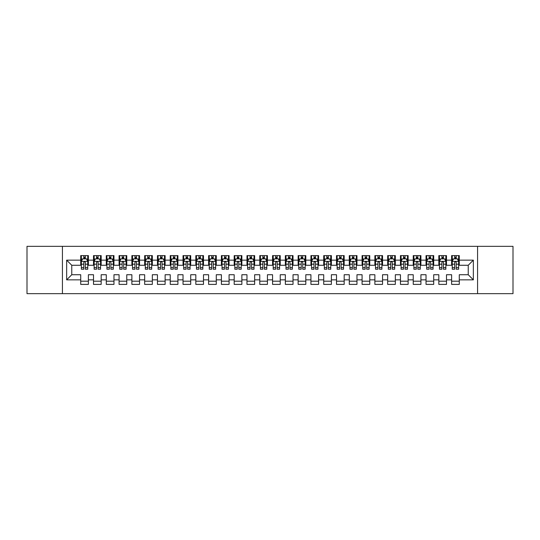 <?xml version="1.0" encoding="UTF-8"?>
<svg xmlns="http://www.w3.org/2000/svg" width="540" height="540" viewBox="0 0 540 540"><rect width="100%" height="100%" fill="white"/><g stroke="black" fill="none" stroke-linecap="round" stroke-linejoin="round"><path stroke-width="0.81" d="M477.576 293.659L513 293.659L513 246.341L477.576 246.341L477.576 293.659L62.424 293.659L62.424 246.341L27 246.341L27 293.659L62.424 293.659M477.576 246.341L62.424 246.341M66.65 279.848L66.65 260.152L80.717 260.152L80.717 265.268L71.766 265.268L71.766 274.732L66.65 279.848L80.717 279.848L80.717 284.391L88.391 284.391L88.391 279.848L93.508 279.848L93.508 284.391L101.176 284.391L101.176 279.848L106.292 279.848L106.292 284.391L113.967 284.391L113.967 279.848L119.084 279.848L119.084 284.391L126.758 284.391L126.758 279.848L131.875 279.848L131.875 284.391L139.55 284.391L139.55 279.848L144.666 279.848L144.666 284.391L152.334 284.391L152.334 279.848L157.451 279.848L157.451 284.391L165.125 284.391L165.125 279.848L170.242 279.848L170.242 284.391L177.917 284.391L177.917 279.848L183.033 279.848L183.033 284.391L190.708 284.391L190.708 279.848L195.824 279.848L195.824 284.391L203.492 284.391L203.492 279.848L208.609 279.848L208.609 284.391L216.284 284.391L216.284 279.848L221.4 279.848L221.4 284.391L229.075 284.391L229.075 279.848L234.191 279.848L234.191 284.391L241.866 284.391L241.866 279.848L246.976 279.848L246.976 284.391L254.651 284.391L254.651 279.848L259.767 279.848L259.767 284.391L267.442 284.391L267.442 279.848L272.558 279.848L272.558 284.391L280.233 284.391L280.233 279.848L285.35 279.848L285.35 284.391L293.024 284.391L293.024 279.848L298.134 279.848L298.134 284.391L305.809 284.391L305.809 279.848L310.925 279.848L310.925 284.391L318.6 284.391L318.6 279.848L323.716 279.848L323.716 284.391L331.391 284.391L331.391 279.848L336.508 279.848L336.508 284.391L344.176 284.391L344.176 279.848L349.292 279.848L349.292 284.391L356.967 284.391L356.967 279.848L362.084 279.848L362.084 284.391L369.758 284.391L369.758 279.848L374.875 279.848L374.875 284.391L382.55 284.391L382.55 279.848L387.666 279.848L387.666 284.391L395.334 284.391L395.334 279.848L400.451 279.848L400.451 284.391L408.125 284.391L408.125 279.848L413.242 279.848L413.242 284.391L420.917 284.391L420.917 279.848L426.033 279.848L426.033 284.391L433.708 284.391L433.708 279.848L438.824 279.848L438.824 284.391L446.492 284.391L446.492 279.848L451.609 279.848L451.609 284.391L459.284 284.391L459.284 274.732L468.234 274.732L468.234 265.268L459.284 265.268L459.284 260.152L473.351 260.152L473.351 279.848L459.284 279.848M459.284 260.152L459.284 255.609L451.609 255.609L451.609 260.152L446.492 260.152L446.492 255.609L438.824 255.609L438.824 260.152L433.708 260.152L433.708 255.609L426.033 255.609L426.033 260.152L420.917 260.152L420.917 255.609L413.242 255.609L413.242 260.152L408.125 260.152L408.125 255.609L400.451 255.609L400.451 260.152L395.334 260.152L395.334 255.609L387.666 255.609L387.666 260.152L382.55 260.152L382.55 255.609L374.875 255.609L374.875 260.152L369.758 260.152L369.758 255.609L362.084 255.609L362.084 260.152L356.967 260.152L356.967 255.609L349.292 255.609L349.292 260.152L344.176 260.152L344.176 255.609L336.508 255.609L336.508 260.152L331.391 260.152L331.391 255.609L323.716 255.609L323.716 260.152L318.6 260.152L318.6 255.609L310.925 255.609L310.925 260.152L305.809 260.152L305.809 255.609L298.134 255.609L298.134 260.152L293.024 260.152L293.024 255.609L285.35 255.609L285.35 260.152L280.233 260.152L280.233 255.609L272.558 255.609L272.558 260.152L267.442 260.152L267.442 255.609L259.767 255.609L259.767 260.152L254.651 260.152L254.651 255.609L246.976 255.609L246.976 260.152L241.866 260.152L241.866 255.609L234.191 255.609L234.191 260.152L229.075 260.152L229.075 255.609L221.4 255.609L221.4 260.152L216.284 260.152L216.284 255.609L208.609 255.609L208.609 260.152L203.492 260.152L203.492 255.609L195.824 255.609L195.824 260.152L190.708 260.152L190.708 255.609L183.033 255.609L183.033 260.152L177.917 260.152L177.917 255.609L170.242 255.609L170.242 260.152L165.125 260.152L165.125 255.609L157.451 255.609L157.451 260.152L152.334 260.152L152.334 255.609L144.666 255.609L144.666 260.152L139.55 260.152L139.55 255.609L131.875 255.609L131.875 260.152L126.758 260.152L126.758 255.609L119.084 255.609L119.084 260.152L113.967 260.152L113.967 255.609L106.292 255.609L106.292 260.152L101.176 260.152L101.176 255.609L93.508 255.609L93.508 260.152L88.391 260.152L88.391 255.609L80.717 255.609L80.717 260.152M446.492 279.848L446.492 274.732L451.609 274.732L451.609 279.848M473.351 260.152L468.234 265.268M433.708 279.848L433.708 274.732L438.824 274.732L438.824 279.848M451.609 260.152L451.609 265.268L446.492 265.268L446.492 260.152M420.917 279.848L420.917 274.732L426.033 274.732L426.033 279.848M438.824 260.152L438.824 265.268L433.708 265.268L433.708 260.152M408.125 279.848L408.125 274.732L413.242 274.732L413.242 279.848M426.033 260.152L426.033 265.268L420.917 265.268L420.917 260.152M395.334 279.848L395.334 274.732L400.451 274.732L400.451 279.848M413.242 260.152L413.242 265.268L408.125 265.268L408.125 260.152M382.55 279.848L382.55 274.732L387.666 274.732L387.666 279.848M400.451 260.152L400.451 265.268L395.334 265.268L395.334 260.152M369.758 279.848L369.758 274.732L374.875 274.732L374.875 279.848M387.666 260.152L387.666 265.268L382.55 265.268L382.55 260.152M356.967 279.848L356.967 274.732L362.084 274.732L362.084 279.848M374.875 260.152L374.875 265.268L369.758 265.268L369.758 260.152M344.176 279.848L344.176 274.732L349.292 274.732L349.292 279.848M362.084 260.152L362.084 265.268L356.967 265.268L356.967 260.152M331.391 279.848L331.391 274.732L336.508 274.732L336.508 279.848M349.292 260.152L349.292 265.268L344.176 265.268L344.176 260.152M318.6 279.848L318.6 274.732L323.716 274.732L323.716 279.848M336.508 260.152L336.508 265.268L331.391 265.268L331.391 260.152M305.809 279.848L305.809 274.732L310.925 274.732L310.925 279.848M323.716 260.152L323.716 265.268L318.6 265.268L318.6 260.152M293.024 279.848L293.024 274.732L298.134 274.732L298.134 279.848M310.925 260.152L310.925 265.268L305.809 265.268L305.809 260.152M280.233 279.848L280.233 274.732L285.35 274.732L285.35 279.848M298.134 260.152L298.134 265.268L293.024 265.268L293.024 260.152M267.442 279.848L267.442 274.732L272.558 274.732L272.558 279.848M285.35 260.152L285.35 265.268L280.233 265.268L280.233 260.152M254.651 279.848L254.651 274.732L259.767 274.732L259.767 279.848M272.558 260.152L272.558 265.268L267.442 265.268L267.442 260.152M241.866 279.848L241.866 274.732L246.976 274.732L246.976 279.848M259.767 260.152L259.767 265.268L254.651 265.268L254.651 260.152M229.075 279.848L229.075 274.732L234.191 274.732L234.191 279.848M246.976 260.152L246.976 265.268L241.866 265.268L241.866 260.152M216.284 279.848L216.284 274.732L221.4 274.732L221.4 279.848M234.191 260.152L234.191 265.268L229.075 265.268L229.075 260.152M203.492 279.848L203.492 274.732L208.609 274.732L208.609 279.848M221.4 260.152L221.4 265.268L216.284 265.268L216.284 260.152M190.708 279.848L190.708 274.732L195.824 274.732L195.824 279.848M208.609 260.152L208.609 265.268L203.492 265.268L203.492 260.152M177.917 279.848L177.917 274.732L183.033 274.732L183.033 279.848M195.824 260.152L195.824 265.268L190.708 265.268L190.708 260.152M165.125 279.848L165.125 274.732L170.242 274.732L170.242 279.848M183.033 260.152L183.033 265.268L177.917 265.268L177.917 260.152M152.334 279.848L152.334 274.732L157.451 274.732L157.451 279.848M170.242 260.152L170.242 265.268L165.125 265.268L165.125 260.152M139.55 279.848L139.55 274.732L144.666 274.732L144.666 279.848M157.451 260.152L157.451 265.268L152.334 265.268L152.334 260.152M126.758 279.848L126.758 274.732L131.875 274.732L131.875 279.848M144.666 260.152L144.666 265.268L139.55 265.268L139.55 260.152M113.967 279.848L113.967 274.732L119.084 274.732L119.084 279.848M131.875 260.152L131.875 265.268L126.758 265.268L126.758 260.152M101.176 279.848L101.176 274.732L106.292 274.732L106.292 279.848M119.084 260.152L119.084 265.268L113.967 265.268L113.967 260.152M88.391 279.848L88.391 274.732L93.508 274.732L93.508 279.848M106.292 260.152L106.292 265.268L101.176 265.268L101.176 260.152M71.766 274.732L80.717 274.732L80.717 279.848M93.508 260.152L93.508 265.268L88.391 265.268L88.391 260.152M451.609 258.809L452.25 258.809M458.642 258.809L459.284 258.809M438.824 258.809L439.459 258.809M445.858 258.809L446.492 258.809M426.033 258.809L426.674 258.809M433.067 258.809L433.708 258.809M413.242 258.809L413.883 258.809M420.275 258.809L420.917 258.809M400.451 258.809L401.092 258.809M407.484 258.809L408.125 258.809M387.666 258.809L388.3 258.809M394.7 258.809L395.334 258.809M374.875 258.809L375.516 258.809M381.908 258.809L382.55 258.809M362.084 258.809L362.725 258.809M369.117 258.809L369.758 258.809M349.292 258.809L349.933 258.809M356.326 258.809L356.967 258.809M336.508 258.809L337.142 258.809M343.541 258.809L344.176 258.809M323.716 258.809L324.358 258.809M330.75 258.809L331.391 258.809M310.925 258.809L311.567 258.809M317.959 258.809L318.6 258.809M298.134 258.809L298.775 258.809M305.174 258.809L305.809 258.809M285.35 258.809L285.984 258.809M292.383 258.809L293.024 258.809M272.558 258.809L273.2 258.809M279.592 258.809L280.233 258.809M259.767 258.809L260.408 258.809M266.8 258.809L267.442 258.809M246.976 258.809L247.617 258.809M254.016 258.809L254.651 258.809M234.191 258.809L234.826 258.809M241.225 258.809L241.866 258.809M221.4 258.809L222.041 258.809M228.434 258.809L229.075 258.809M208.609 258.809L209.25 258.809M215.642 258.809L216.284 258.809M195.824 258.809L196.459 258.809M202.858 258.809L203.492 258.809M183.033 258.809L183.674 258.809M190.066 258.809L190.708 258.809M170.242 258.809L170.883 258.809M177.275 258.809L177.917 258.809M157.451 258.809L158.092 258.809M164.484 258.809L165.125 258.809M144.666 258.809L145.3 258.809M151.7 258.809L152.334 258.809M131.875 258.809L132.516 258.809M138.908 258.809L139.55 258.809M119.084 258.809L119.725 258.809M126.117 258.809L126.758 258.809M106.292 258.809L106.933 258.809M113.326 258.809L113.967 258.809M93.508 258.809L94.142 258.809M100.541 258.809L101.176 258.809M80.717 258.809L81.358 258.809M87.75 258.809L88.391 258.809M80.717 281.192L88.391 281.192M93.508 281.192L101.176 281.192M106.292 281.192L113.967 281.192M119.084 281.192L126.758 281.192M131.875 281.192L139.55 281.192M144.666 281.192L152.334 281.192M157.451 281.192L165.125 281.192M170.242 281.192L177.917 281.192M183.033 281.192L190.708 281.192M195.824 281.192L203.492 281.192M208.609 281.192L216.284 281.192M221.4 281.192L229.075 281.192M234.191 281.192L241.866 281.192M246.976 281.192L254.651 281.192M259.767 281.192L267.442 281.192M272.558 281.192L280.233 281.192M285.35 281.192L293.024 281.192M298.134 281.192L305.809 281.192M310.925 281.192L318.6 281.192M323.716 281.192L331.391 281.192M336.508 281.192L344.176 281.192M349.292 281.192L356.967 281.192M362.084 281.192L369.758 281.192M374.875 281.192L382.55 281.192M387.666 281.192L395.334 281.192M400.451 281.192L408.125 281.192M413.242 281.192L420.917 281.192M426.033 281.192L433.708 281.192M438.824 281.192L446.492 281.192M451.609 281.192L459.284 281.192M66.65 260.152L71.766 265.268M468.234 274.732L473.351 279.848M85.32 257.276L83.788 257.276M87.75 267.631L85.32 267.631L85.32 269.231L87.75 269.231L87.75 261.434L86.474 258.876L82.634 258.876L81.358 261.434L81.358 269.231L83.788 269.231L83.788 267.631L81.358 267.631M81.358 261.434L81.358 255.609M87.75 261.434L87.75 255.609M83.788 258.876L83.788 255.609M85.32 255.609L85.32 258.876M85.32 267.631L85.32 262.393C84.807 261.407 84.301 261.407 83.788 262.393L83.788 267.631M85.32 258.809L83.788 258.809M98.111 257.276L96.572 257.276M100.541 267.631L98.111 267.631L98.111 269.231L100.541 269.231L100.541 261.434L99.259 258.876L95.425 258.876L94.142 261.434L94.142 269.231L96.572 269.231L96.572 267.631L94.142 267.631M94.142 261.434L94.142 255.609M100.541 261.434L100.541 255.609M96.572 258.876L96.572 255.609M98.111 255.609L98.111 258.876M98.111 267.631L98.111 262.393C97.598 261.407 97.085 261.407 96.572 262.393L96.572 267.631M98.111 258.809L96.572 258.809M110.896 257.276L109.364 257.276M113.326 267.631L110.896 267.631L110.896 269.231L113.326 269.231L113.326 261.434L112.05 258.876L108.216 258.876L106.933 261.434L106.933 269.231L109.364 269.231L109.364 267.631L106.933 267.631M106.933 261.434L106.933 255.609M113.326 261.434L113.326 255.609M109.364 258.876L109.364 255.609M110.896 255.609L110.896 258.876M110.896 267.631L110.896 262.393C110.389 261.407 109.877 261.407 109.364 262.393L109.364 267.631M110.896 258.809L109.364 258.809M123.687 257.276L122.155 257.276M126.117 267.631L123.687 267.631L123.687 269.231L126.117 269.231L126.117 261.434L124.841 258.876L121.001 258.876L119.725 261.434L119.725 269.231L122.155 269.231L122.155 267.631L119.725 267.631M119.725 261.434L119.725 255.609M126.117 261.434L126.117 255.609M122.155 258.876L122.155 255.609M123.687 255.609L123.687 258.876M123.687 267.631L123.687 262.393C123.181 261.407 122.668 261.407 122.155 262.393L122.155 267.631M123.687 258.809L122.155 258.809M136.478 257.276L134.946 257.276M138.908 267.631L136.478 267.631L136.478 269.231L138.908 269.231L138.908 261.434L137.626 258.876L133.792 258.876L132.516 261.434L132.516 269.231L134.946 269.231L134.946 267.631L132.516 267.631M132.516 261.434L132.516 255.609M138.908 261.434L138.908 255.609M134.946 258.876L134.946 255.609M136.478 255.609L136.478 258.876M136.478 267.631L136.478 262.393C135.965 261.407 135.452 261.407 134.946 262.393L134.946 267.631M136.478 258.809L134.946 258.809M149.269 257.276L147.731 257.276M151.7 267.631L149.269 267.631L149.269 269.231L151.7 269.231L151.7 261.434L150.417 258.876L146.583 258.876L145.3 261.434L145.3 269.231L147.731 269.231L147.731 267.631L145.3 267.631M145.3 261.434L145.3 255.609M151.7 261.434L151.7 255.609M147.731 258.876L147.731 255.609M149.269 255.609L149.269 258.876M149.269 267.631L149.269 262.393C148.757 261.407 148.244 261.407 147.731 262.393L147.731 267.631M149.269 258.809L147.731 258.809M162.054 257.276L160.522 257.276M164.484 267.631L162.054 267.631L162.054 269.231L164.484 269.231L164.484 261.434L163.208 258.876L159.374 258.876L158.092 261.434L158.092 269.231L160.522 269.231L160.522 267.631L158.092 267.631M158.092 261.434L158.092 255.609M164.484 261.434L164.484 255.609M160.522 258.876L160.522 255.609M162.054 255.609L162.054 258.876M162.054 267.631L162.054 262.393C161.548 261.407 161.035 261.407 160.522 262.393L160.522 267.631M162.054 258.809L160.522 258.809M174.845 257.276L173.313 257.276M177.275 267.631L174.845 267.631L174.845 269.231L177.275 269.231L177.275 261.434L176 258.876L172.159 258.876L170.883 261.434L170.883 269.231L173.313 269.231L173.313 267.631L170.883 267.631M170.883 261.434L170.883 255.609M177.275 261.434L177.275 255.609M173.313 258.876L173.313 255.609M174.845 255.609L174.845 258.876M174.845 267.631L174.845 262.393C174.332 261.407 173.826 261.407 173.313 262.393L173.313 267.631M174.845 258.809L173.313 258.809M187.637 257.276L186.104 257.276M190.066 267.631L187.637 267.631L187.637 269.231L190.066 269.231L190.066 261.434L188.784 258.876L184.95 258.876L183.674 261.434L183.674 269.231L186.104 269.231L186.104 267.631L183.674 267.631M183.674 261.434L183.674 255.609M190.066 261.434L190.066 255.609M186.104 258.876L186.104 255.609M187.637 255.609L187.637 258.876M187.637 267.631L187.637 262.393C187.124 261.407 186.611 261.407 186.104 262.393L186.104 267.631M187.637 258.809L186.104 258.809M200.428 257.276L198.889 257.276M202.858 267.631L200.428 267.631L200.428 269.231L202.858 269.231L202.858 261.434L201.575 258.876L197.741 258.876L196.459 261.434L196.459 269.231L198.889 269.231L198.889 267.631L196.459 267.631M196.459 261.434L196.459 255.609M202.858 261.434L202.858 255.609M198.889 258.876L198.889 255.609M200.428 255.609L200.428 258.876M200.428 267.631L200.428 262.393C199.915 261.407 199.402 261.407 198.889 262.393L198.889 267.631M200.428 258.809L198.889 258.809M213.212 257.276L211.68 257.276M215.642 267.631L213.212 267.631L213.212 269.231L215.642 269.231L215.642 261.434L214.367 258.876L210.526 258.876L209.25 261.434L209.25 269.231L211.68 269.231L211.68 267.631L209.25 267.631M209.25 261.434L209.25 255.609M215.642 261.434L215.642 255.609M211.68 258.876L211.68 255.609M213.212 255.609L213.212 258.876M213.212 267.631L213.212 262.393C212.706 261.407 212.193 261.407 211.68 262.393L211.68 267.631M213.212 258.809L211.68 258.809M226.004 257.276L224.471 257.276M228.434 267.631L226.004 267.631L226.004 269.231L228.434 269.231L228.434 261.434L227.158 258.876L223.317 258.876L222.041 261.434L222.041 269.231L224.471 269.231L224.471 267.631L222.041 267.631M222.041 261.434L222.041 255.609M228.434 261.434L228.434 255.609M224.471 258.876L224.471 255.609M226.004 255.609L226.004 258.876M226.004 267.631L226.004 262.393C225.491 261.407 224.984 261.407 224.471 262.393L224.471 267.631M226.004 258.809L224.471 258.809M238.795 257.276L237.256 257.276M241.225 267.631L238.795 267.631L238.795 269.231L241.225 269.231L241.225 261.434L239.942 258.876L236.108 258.876L234.826 261.434L234.826 269.231L237.256 269.231L237.256 267.631L234.826 267.631M234.826 261.434L234.826 255.609M241.225 261.434L241.225 255.609M237.256 258.876L237.256 255.609M238.795 255.609L238.795 258.876M238.795 267.631L238.795 262.393C238.282 261.407 237.769 261.407 237.256 262.393L237.256 267.631M238.795 258.809L237.256 258.809M251.586 257.276L250.047 257.276M254.016 267.631L251.586 267.631L251.586 269.231L254.016 269.231L254.016 261.434L252.734 258.876L248.9 258.876L247.617 261.434L247.617 269.231L250.047 269.231L250.047 267.631L247.617 267.631M247.617 261.434L247.617 255.609M254.016 261.434L254.016 255.609M250.047 258.876L250.047 255.609M251.586 255.609L251.586 258.876M251.586 267.631L251.586 262.393C251.073 261.407 250.56 261.407 250.047 262.393L250.047 267.631M251.586 258.809L250.047 258.809M264.371 257.276L262.838 257.276M266.8 267.631L264.371 267.631L264.371 269.231L266.8 269.231L266.8 261.434L265.525 258.876L261.684 258.876L260.408 261.434L260.408 269.231L262.838 269.231L262.838 267.631L260.408 267.631M260.408 261.434L260.408 255.609M266.8 261.434L266.8 255.609M262.838 258.876L262.838 255.609M264.371 255.609L264.371 258.876M264.371 267.631L264.371 262.393C263.864 261.407 263.351 261.407 262.838 262.393L262.838 267.631M264.371 258.809L262.838 258.809M277.162 257.276L275.63 257.276M279.592 267.631L277.162 267.631L277.162 269.231L279.592 269.231L279.592 261.434L278.316 258.876L274.475 258.876L273.2 261.434L273.2 269.231L275.63 269.231L275.63 267.631L273.2 267.631M273.2 261.434L273.2 255.609M279.592 261.434L279.592 255.609M275.63 258.876L275.63 255.609M277.162 255.609L277.162 258.876M277.162 267.631L277.162 262.393C276.649 261.407 276.143 261.407 275.63 262.393L275.63 267.631M277.162 258.809L275.63 258.809M289.953 257.276L288.414 257.276M292.383 267.631L289.953 267.631L289.953 269.231L292.383 269.231L292.383 261.434L291.101 258.876L287.267 258.876L285.984 261.434L285.984 269.231L288.414 269.231L288.414 267.631L285.984 267.631M285.984 261.434L285.984 255.609M292.383 261.434L292.383 255.609M288.414 258.876L288.414 255.609M289.953 255.609L289.953 258.876M289.953 267.631L289.953 262.393C289.44 261.407 288.927 261.407 288.414 262.393L288.414 267.631M289.953 258.809L288.414 258.809M302.744 257.276L301.205 257.276M305.174 267.631L302.744 267.631L302.744 269.231L305.174 269.231L305.174 261.434L303.892 258.876L300.058 258.876L298.775 261.434L298.775 269.231L301.205 269.231L301.205 267.631L298.775 267.631M298.775 261.434L298.775 255.609M305.174 261.434L305.174 255.609M301.205 258.876L301.205 255.609M302.744 255.609L302.744 258.876M302.744 267.631L302.744 262.393C302.231 261.407 301.718 261.407 301.205 262.393L301.205 267.631M302.744 258.809L301.205 258.809M315.529 257.276L313.997 257.276M317.959 267.631L315.529 267.631L315.529 269.231L317.959 269.231L317.959 261.434L316.683 258.876L312.842 258.876L311.567 261.434L311.567 269.231L313.997 269.231L313.997 267.631L311.567 267.631M311.567 261.434L311.567 255.609M317.959 261.434L317.959 255.609M313.997 258.876L313.997 255.609M315.529 255.609L315.529 258.876M315.529 267.631L315.529 262.393C315.023 261.407 314.51 261.407 313.997 262.393L313.997 267.631M315.529 258.809L313.997 258.809M328.32 257.276L326.788 257.276M330.75 267.631L328.32 267.631L328.32 269.231L330.75 269.231L330.75 261.434L329.474 258.876L325.634 258.876L324.358 261.434L324.358 269.231L326.788 269.231L326.788 267.631L324.358 267.631M324.358 261.434L324.358 255.609M330.75 261.434L330.75 255.609M326.788 258.876L326.788 255.609M328.32 255.609L328.32 258.876M328.32 267.631L328.32 262.393C327.807 261.407 327.301 261.407 326.788 262.393L326.788 267.631M328.32 258.809L326.788 258.809M341.111 257.276L339.572 257.276M343.541 267.631L341.111 267.631L341.111 269.231L343.541 269.231L343.541 261.434L342.259 258.876L338.425 258.876L337.142 261.434L337.142 269.231L339.572 269.231L339.572 267.631L337.142 267.631M337.142 261.434L337.142 255.609M343.541 261.434L343.541 255.609M339.572 258.876L339.572 255.609M341.111 255.609L341.111 258.876M341.111 267.631L341.111 262.393C340.598 261.407 340.085 261.407 339.572 262.393L339.572 267.631M341.111 258.809L339.572 258.809M353.896 257.276L352.363 257.276M356.326 267.631L353.896 267.631L353.896 269.231L356.326 269.231L356.326 261.434L355.05 258.876L351.216 258.876L349.933 261.434L349.933 269.231L352.363 269.231L352.363 267.631L349.933 267.631M349.933 261.434L349.933 255.609M356.326 261.434L356.326 255.609M352.363 258.876L352.363 255.609M353.896 255.609L353.896 258.876M353.896 267.631L353.896 262.393C353.389 261.407 352.877 261.407 352.363 262.393L352.363 267.631M353.896 258.809L352.363 258.809M366.687 257.276L365.155 257.276M369.117 267.631L366.687 267.631L366.687 269.231L369.117 269.231L369.117 261.434L367.841 258.876L364.001 258.876L362.725 261.434L362.725 269.231L365.155 269.231L365.155 267.631L362.725 267.631M362.725 261.434L362.725 255.609M369.117 261.434L369.117 255.609M365.155 258.876L365.155 255.609M366.687 255.609L366.687 258.876M366.687 267.631L366.687 262.393C366.181 261.407 365.668 261.407 365.155 262.393L365.155 267.631M366.687 258.809L365.155 258.809M379.478 257.276L377.946 257.276M381.908 267.631L379.478 267.631L379.478 269.231L381.908 269.231L381.908 261.434L380.626 258.876L376.792 258.876L375.516 261.434L375.516 269.231L377.946 269.231L377.946 267.631L375.516 267.631M375.516 261.434L375.516 255.609M381.908 261.434L381.908 255.609M377.946 258.876L377.946 255.609M379.478 255.609L379.478 258.876M379.478 267.631L379.478 262.393C378.965 261.407 378.452 261.407 377.946 262.393L377.946 267.631M379.478 258.809L377.946 258.809M392.269 257.276L390.731 257.276M394.7 267.631L392.269 267.631L392.269 269.231L394.7 269.231L394.7 261.434L393.417 258.876L389.583 258.876L388.3 261.434L388.3 269.231L390.731 269.231L390.731 267.631L388.3 267.631M388.3 261.434L388.3 255.609M394.7 261.434L394.7 255.609M390.731 258.876L390.731 255.609M392.269 255.609L392.269 258.876M392.269 267.631L392.269 262.393C391.757 261.407 391.244 261.407 390.731 262.393L390.731 267.631M392.269 258.809L390.731 258.809M405.054 257.276L403.522 257.276M407.484 267.631L405.054 267.631L405.054 269.231L407.484 269.231L407.484 261.434L406.208 258.876L402.374 258.876L401.092 261.434L401.092 269.231L403.522 269.231L403.522 267.631L401.092 267.631M401.092 261.434L401.092 255.609M407.484 261.434L407.484 255.609M403.522 258.876L403.522 255.609M405.054 255.609L405.054 258.876M405.054 267.631L405.054 262.393C404.548 261.407 404.035 261.407 403.522 262.393L403.522 267.631M405.054 258.809L403.522 258.809M417.845 257.276L416.313 257.276M420.275 267.631L417.845 267.631L417.845 269.231L420.275 269.231L420.275 261.434L419 258.876L415.159 258.876L413.883 261.434L413.883 269.231L416.313 269.231L416.313 267.631L413.883 267.631M413.883 261.434L413.883 255.609M420.275 261.434L420.275 255.609M416.313 258.876L416.313 255.609M417.845 255.609L417.845 258.876M417.845 267.631L417.845 262.393C417.332 261.407 416.826 261.407 416.313 262.393L416.313 267.631M417.845 258.809L416.313 258.809M430.637 257.276L429.104 257.276M433.067 267.631L430.637 267.631L430.637 269.231L433.067 269.231L433.067 261.434L431.784 258.876L427.95 258.876L426.674 261.434L426.674 269.231L429.104 269.231L429.104 267.631L426.674 267.631M426.674 261.434L426.674 255.609M433.067 261.434L433.067 255.609M429.104 258.876L429.104 255.609M430.637 255.609L430.637 258.876M430.637 267.631L430.637 262.393C430.124 261.407 429.611 261.407 429.104 262.393L429.104 267.631M430.637 258.809L429.104 258.809M443.428 257.276L441.889 257.276M445.858 267.631L443.428 267.631L443.428 269.231L445.858 269.231L445.858 261.434L444.575 258.876L440.741 258.876L439.459 261.434L439.459 269.231L441.889 269.231L441.889 267.631L439.459 267.631M439.459 261.434L439.459 255.609M445.858 261.434L445.858 255.609M441.889 258.876L441.889 255.609M443.428 255.609L443.428 258.876M443.428 267.631L443.428 262.393C442.915 261.407 442.402 261.407 441.889 262.393L441.889 267.631M443.428 258.809L441.889 258.809M456.212 257.276L454.68 257.276M458.642 267.631L456.212 267.631L456.212 269.231L458.642 269.231L458.642 261.434L457.367 258.876L453.526 258.876L452.25 261.434L452.25 269.231L454.68 269.231L454.68 267.631L452.25 267.631M452.25 261.434L452.25 255.609M458.642 261.434L458.642 255.609M454.68 258.876L454.68 255.609M456.212 255.609L456.212 258.876M456.212 267.631L456.212 262.393C455.706 261.407 455.193 261.407 454.68 262.393L454.68 267.631M456.212 258.809L454.68 258.809M87.716 261.367L81.385 261.367M81.358 259.025L82.559 259.025M86.549 259.025L87.75 259.025M83.788 264.202L81.358 264.202M87.75 264.202L85.32 264.202M85.32 258.086L83.788 258.086M100.508 261.367L94.176 261.367M94.142 259.025L95.344 259.025M99.34 259.025L100.541 259.025M96.572 264.202L94.142 264.202M100.541 264.202L98.111 264.202M98.111 258.086L96.572 258.086M113.299 261.367L106.967 261.367M106.933 259.025L108.135 259.025M112.124 259.025L113.326 259.025M109.364 264.202L106.933 264.202M113.326 264.202L110.896 264.202M110.896 258.086L109.364 258.086M126.083 261.367L119.758 261.367M119.725 259.025L120.926 259.025M124.916 259.025L126.117 259.025M122.155 264.202L119.725 264.202M126.117 264.202L123.687 264.202M123.687 258.086L122.155 258.086M138.875 261.367L132.543 261.367M132.516 259.025L133.718 259.025M137.707 259.025L138.908 259.025M134.946 264.202L132.516 264.202M138.908 264.202L136.478 264.202M136.478 258.086L134.946 258.086M151.666 261.367L145.334 261.367M145.3 259.025L146.502 259.025M150.498 259.025L151.7 259.025M147.731 264.202L145.3 264.202M151.7 264.202L149.269 264.202M149.269 258.086L147.731 258.086M164.457 261.367L158.126 261.367M158.092 259.025L159.293 259.025M163.283 259.025L164.484 259.025M160.522 264.202L158.092 264.202M164.484 264.202L162.054 264.202M162.054 258.086L160.522 258.086M177.242 261.367L170.917 261.367M170.883 259.025L172.085 259.025M176.074 259.025L177.275 259.025M173.313 264.202L170.883 264.202M177.275 264.202L174.845 264.202M174.845 258.086L173.313 258.086M190.033 261.367L183.701 261.367M183.674 259.025L184.876 259.025M188.865 259.025L190.066 259.025M186.104 264.202L183.674 264.202M190.066 264.202L187.637 264.202M187.637 258.086L186.104 258.086M202.824 261.367L196.493 261.367M196.459 259.025L197.66 259.025M201.656 259.025L202.858 259.025M198.889 264.202L196.459 264.202M202.858 264.202L200.428 264.202M200.428 258.086L198.889 258.086M215.615 261.367L209.284 261.367M209.25 259.025L210.451 259.025M214.441 259.025L215.642 259.025M211.68 264.202L209.25 264.202M215.642 264.202L213.212 264.202M213.212 258.086L211.68 258.086M228.4 261.367L222.068 261.367M222.041 259.025L223.243 259.025M227.232 259.025L228.434 259.025M224.471 264.202L222.041 264.202M228.434 264.202L226.004 264.202M226.004 258.086L224.471 258.086M241.191 261.367L234.86 261.367M234.826 259.025L236.034 259.025M240.023 259.025L241.225 259.025M237.256 264.202L234.826 264.202M241.225 264.202L238.795 264.202M238.795 258.086L237.256 258.086M253.982 261.367L247.651 261.367M247.617 259.025L248.819 259.025M252.808 259.025L254.016 259.025M250.047 264.202L247.617 264.202M254.016 264.202L251.586 264.202M251.586 258.086L250.047 258.086M266.774 261.367L260.442 261.367M260.408 259.025L261.61 259.025M265.599 259.025L266.8 259.025M262.838 264.202L260.408 264.202M266.8 264.202L264.371 264.202M264.371 258.086L262.838 258.086M279.558 261.367L273.226 261.367M273.2 259.025L274.401 259.025M278.39 259.025L279.592 259.025M275.63 264.202L273.2 264.202M279.592 264.202L277.162 264.202M277.162 258.086L275.63 258.086M292.349 261.367L286.018 261.367M285.984 259.025L287.192 259.025M291.182 259.025L292.383 259.025M288.414 264.202L285.984 264.202M292.383 264.202L289.953 264.202M289.953 258.086L288.414 258.086M305.141 261.367L298.809 261.367M298.775 259.025L299.977 259.025M303.966 259.025L305.174 259.025M301.205 264.202L298.775 264.202M305.174 264.202L302.744 264.202M302.744 258.086L301.205 258.086M317.932 261.367L311.6 261.367M311.567 259.025L312.768 259.025M316.757 259.025L317.959 259.025M313.997 264.202L311.567 264.202M317.959 264.202L315.529 264.202M315.529 258.086L313.997 258.086M330.716 261.367L324.385 261.367M324.358 259.025L325.559 259.025M329.549 259.025L330.75 259.025M326.788 264.202L324.358 264.202M330.75 264.202L328.32 264.202M328.32 258.086L326.788 258.086M343.507 261.367L337.176 261.367M337.142 259.025L338.344 259.025M342.34 259.025L343.541 259.025M339.572 264.202L337.142 264.202M343.541 264.202L341.111 264.202M341.111 258.086L339.572 258.086M356.299 261.367L349.967 261.367M349.933 259.025L351.135 259.025M355.124 259.025L356.326 259.025M352.363 264.202L349.933 264.202M356.326 264.202L353.896 264.202M353.896 258.086L352.363 258.086M369.083 261.367L362.758 261.367M362.725 259.025L363.926 259.025M367.916 259.025L369.117 259.025M365.155 264.202L362.725 264.202M369.117 264.202L366.687 264.202M366.687 258.086L365.155 258.086M381.875 261.367L375.543 261.367M375.516 259.025L376.718 259.025M380.707 259.025L381.908 259.025M377.946 264.202L375.516 264.202M381.908 264.202L379.478 264.202M379.478 258.086L377.946 258.086M394.666 261.367L388.334 261.367M388.3 259.025L389.502 259.025M393.498 259.025L394.7 259.025M390.731 264.202L388.3 264.202M394.7 264.202L392.269 264.202M392.269 258.086L390.731 258.086M407.457 261.367L401.126 261.367M401.092 259.025L402.293 259.025M406.283 259.025L407.484 259.025M403.522 264.202L401.092 264.202M407.484 264.202L405.054 264.202M405.054 258.086L403.522 258.086M420.242 261.367L413.917 261.367M413.883 259.025L415.085 259.025M419.074 259.025L420.275 259.025M416.313 264.202L413.883 264.202M420.275 264.202L417.845 264.202M417.845 258.086L416.313 258.086M433.033 261.367L426.701 261.367M426.674 259.025L427.876 259.025M431.865 259.025L433.067 259.025M429.104 264.202L426.674 264.202M433.067 264.202L430.637 264.202M430.637 258.086L429.104 258.086M445.824 261.367L439.493 261.367M439.459 259.025L440.66 259.025M444.656 259.025L445.858 259.025M441.889 264.202L439.459 264.202M445.858 264.202L443.428 264.202M443.428 258.086L441.889 258.086M458.615 261.367L452.284 261.367M452.25 259.025L453.452 259.025M457.441 259.025L458.642 259.025M454.68 264.202L452.25 264.202M458.642 264.202L456.212 264.202M456.212 258.086L454.68 258.086"/></g></svg>
